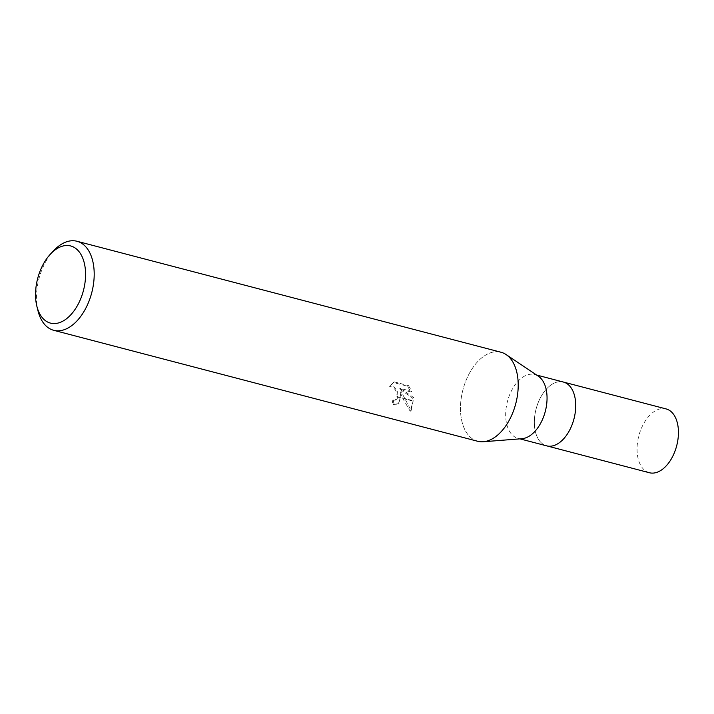 <?xml version="1.0" encoding="UTF-8"?>
<svg xmlns="http://www.w3.org/2000/svg" width="714" height="714" viewBox="0 0 714 714"><rect width="100%" height="100%" fill="white"/><g stroke="black" fill="none" stroke-linecap="round" stroke-linejoin="round"><path stroke-width="0.54" stroke-dasharray="3.57 2.68" d="M522.014 438.691A32.978 19.573 104.7 0 1 518.016 438.351A32.978 19.573 104.7 0 1 505.815 418.368A32.978 19.573 104.7 0 1 514.071 386.31A32.978 19.573 104.7 0 1 534.715 374.547A32.978 19.573 104.7 0 1 538.374 376.207M575.582 402.027A32.978 19.573 104.7 0 1 567.327 434.085A32.978 19.573 104.7 0 1 546.683 445.848A32.978 19.573 104.7 0 1 534.483 425.874A32.978 19.573 104.7 0 1 542.738 393.816A32.978 19.573 104.7 0 1 563.382 382.044L563.507 382.079M477.684 441.27A46.017 27.311 104.7 0 1 460.664 413.397A46.017 27.311 104.7 0 1 474.631 365.229A46.017 27.311 104.7 0 1 506.092 354.555L506.226 354.644M37.985 310.76A46.017 27.311 104.7 0 1 36.655 302.415A46.017 27.311 104.7 0 1 53.728 250.605M518.016 380.116A46.017 27.311 104.7 0 1 483.271 441.752A46.017 27.311 104.7 0 1 460.664 413.388A46.017 27.311 104.7 0 1 472.186 368.665A46.017 27.311 104.7 0 1 500.987 352.243M400.197 392.147L402.517 397.939L413.111 400.706L412.728 398.153L399.403 388.943L410.862 391.941L407.533 386.22L393.396 382.517L388.862 386.934L391.459 386.845L393.619 387.97L395.422 389.996L396.654 392.593L397.171 396.538L400.947 397.528L400.197 392.147L401.161 391.593L399.019 403.553L393.066 404.481L398.046 404.115L400.938 397.993A12.093 8.389 59.9 0 0 400.947 397.528M394.057 403.91A44.482 26.4 104.7 0 1 393.137 399.84L395.618 399.849L396.922 399.028L397.903 397.234L397.618 392.031L394.592 387.399L392.432 386.283L388.862 386.934M393.137 399.84L392.173 400.402A46.017 27.311 -75.3 0 0 393.066 404.481M400.938 397.993L397.118 396.993L395.27 400.126L392.173 400.402M389.835 386.372L394.405 381.936L408.533 385.631L407.533 386.22M394.396 381.936L393.396 382.517M402.517 397.939L410.184 411.264L413.156 401.197A16.654 11.549 59.9 0 0 413.111 400.706M408.533 385.64L411.835 391.379L400.375 388.38L413.692 397.6L411.184 410.684L401.161 391.593M411.193 410.684L410.184 411.264M411.835 391.379L410.862 391.941M400.375 388.38L399.403 388.943M413.692 397.6L412.728 398.153M413.156 401.197L402.758 398.474M546.808 445.884L546.683 445.848A32.978 19.573 104.7 0 1 534.483 425.874A32.978 19.573 104.7 0 1 542.738 393.816A32.978 19.573 104.7 0 1 563.382 382.044M649.401 472.739A32.978 19.573 104.7 0 1 637.2 452.756A32.978 19.573 104.7 0 1 645.456 420.698A32.978 19.573 104.7 0 1 666.1 408.926M536.651 375.046L534.715 374.547M393.084 382.695L394.083 382.115M398.046 404.124L399.019 403.553M395.27 400.135L396.234 399.572M519.953 438.86L518.016 438.351"/><path stroke-width="1.07" d="M506.226 354.644L538.374 376.207A32.978 19.573 104.7 0 1 546.915 394.521A32.978 19.573 104.7 0 1 522.014 438.691L483.432 441.743M575.582 402.027A32.978 19.573 104.7 0 0 563.382 382.044A32.978 19.573 104.7 0 1 575.582 402.027A32.978 19.573 104.7 0 1 567.327 434.085A32.978 19.573 104.7 0 1 546.683 445.857L519.953 438.86M506.092 354.555A46.017 27.311 104.7 0 1 518.016 380.116A46.017 27.311 104.7 0 1 506.494 424.848A46.017 27.311 104.7 0 1 477.684 441.27L53.675 330.296A46.017 27.311 104.7 0 1 37.985 310.76L36.851 306.181A39.886 23.669 104.7 0 1 35.7 298.952A39.886 23.669 104.7 0 1 50.498 254.041A39.886 23.669 104.7 0 1 85.403 270.106A39.886 23.669 104.7 0 1 66.054 319.104A39.886 23.669 104.7 0 1 36.851 306.181M50.498 254.041L53.728 250.605A46.017 27.311 104.7 0 1 76.978 241.261A46.017 27.311 104.7 0 1 94.007 269.142A46.017 27.311 104.7 0 1 82.485 313.874A46.017 27.311 104.7 0 1 53.675 330.296M76.978 241.261L500.987 352.243A46.017 27.311 104.7 0 1 518.016 380.116M397.171 396.538A7.354 5.096 -120.1 0 1 397.118 396.993M563.507 382.079L666.1 408.926A32.978 19.573 104.7 0 1 678.3 428.909A32.978 19.573 104.7 0 1 670.044 460.967A32.978 19.573 104.7 0 1 649.401 472.739L546.808 445.884M563.382 382.044L536.651 375.046"/></g></svg>
